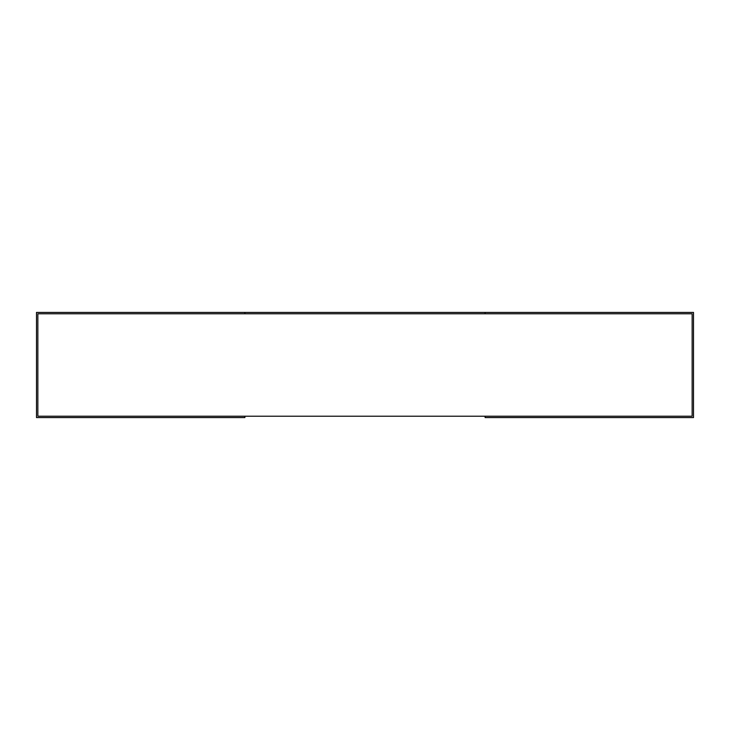 <?xml version="1.0" encoding="UTF-8"?>
<svg xmlns="http://www.w3.org/2000/svg" width="730" height="730" viewBox="0 0 730 730"><rect width="100%" height="100%" fill="white"/><g stroke="black" fill="none" stroke-linecap="round" stroke-linejoin="round"><path stroke-width="1.09" d="M692.149 416.228L692.149 313.772L692.149 416.228L37.85 416.228L37.85 313.772L692.149 313.772M485.112 416.228L485.112 417.578L693.5 417.578L693.5 312.422L485.112 312.422L485.112 313.772L244.888 313.772L244.888 312.422L36.5 312.422L36.5 417.578L244.888 417.578L244.888 416.228M37.85 416.228L37.85 313.772M244.888 312.422L485.112 312.422"/></g></svg>

